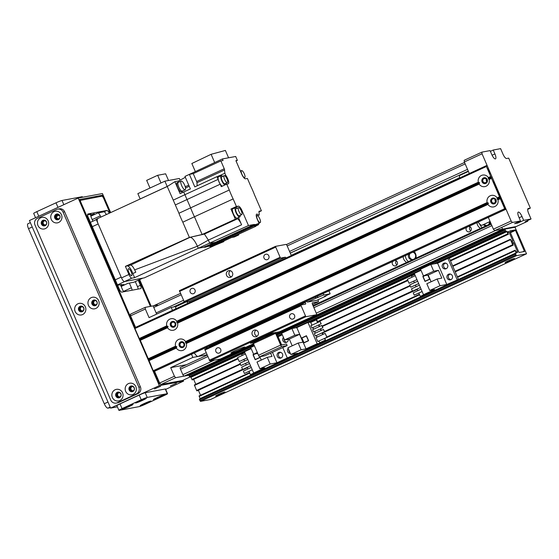 <?xml version="1.0" encoding="UTF-8"?>
<svg xmlns="http://www.w3.org/2000/svg" width="559" height="559" viewBox="0 0 559 559"><rect width="100%" height="100%" fill="white"/><g stroke="black" fill="none" stroke-linecap="round" stroke-linejoin="round"><path stroke-width="0.84" d="M470.028 226.772A2.767 2.627 -100.6 0 0 470.79 230.846M468.847 226.367A2.767 2.627 79.4 0 1 469.204 231.845A2.767 2.627 79.4 0 1 466.604 227.401M414.17 251.578A6.834 6.484 79.4 0 1 415.924 258.139L490.977 223.544M484.199 224.222A3.843 3.647 -100.6 0 0 486.714 225.508M483.332 224.62A3.843 3.647 -100.6 0 0 486.323 225.682M488.259 224.795A3.843 3.647 -100.6 0 0 489.488 221.783M480.544 228.352A6.834 6.484 79.4 0 1 476.981 222.622M479.72 224.068A6.834 6.484 -100.6 0 0 482.312 227.534M489.908 221.588A6.834 6.484 79.4 0 1 489.768 224.096M312.998 305.591L406.7 262.395A6.834 6.484 79.4 0 1 403.137 256.665M395.003 260.41A2.767 2.627 79.4 0 1 395.36 265.888A2.767 2.627 79.4 0 1 392.767 261.444M406.7 262.395L415.924 258.139M410.04 253.479A3.843 3.647 -100.6 0 0 412.87 259.551M408.755 254.072A3.843 3.647 -100.6 0 0 412.486 259.725M414.415 258.838A3.843 3.647 -100.6 0 0 412.821 252.2M405.499 255.575A6.834 6.484 -100.6 0 0 408.468 261.577M396.184 260.808A2.767 2.627 -100.6 0 0 396.946 264.882M501.842 227.604A1.705 0.524 65.2 0 0 503.051 229.071L505.895 228.54L276.558 334.268L505.937 228.533M506.384 228.324L506.95 228.345L505.469 229.022L506.95 228.345M507.439 228.128L508.012 228.142M508.494 227.932L516.223 226.542M156.813 314.046A1.705 0.524 -114.8 0 1 156.136 312.921L153.767 307.45A1.705 0.524 -114.8 0 1 153.585 305.801A1.705 0.524 -114.8 0 1 153.62 305.787L180.354 293.468L153.585 305.801M186.468 364.699L170.698 367.64L174.422 376.235L159.65 383.041L160.859 384.508L175.624 377.702L188.9 375.229L187.391 375.375L253.94 344.707L186.902 375.599L184.058 376.13A1.705 0.524 -114.8 0 1 182.856 374.663L180.487 369.192A1.705 0.524 -114.8 0 1 180.298 367.543A1.705 0.524 -114.8 0 1 180.34 367.529L207.075 355.203L180.298 367.543M253.933 344.7L186.902 375.599M514.748 227.296L516.23 226.612M493.408 229.176L494.617 230.643L512.337 222.468L511.136 221.008L493.408 229.176L488.314 217.395M527.717 220.519L527.78 221.217L515.964 226.661L494.617 230.643M527.78 221.217L525.146 221.706L531.05 218.981L523.671 220.358L517.76 223.083L514.601 223.67L520.506 220.952L512.337 222.468M469.322 173.507L464.326 161.963L482.047 153.795L481.9 152.132L464.18 160.3L464.326 161.963M481.9 152.132L490.068 150.609L491.759 154.522A5.122 1.565 -114.8 0 0 495.484 158.875A5.122 1.565 -114.8 0 0 494.925 153.928L492.088 155.234M490.383 151.335L493.234 150.022L500.612 148.645L502.981 154.116A5.122 1.565 -114.8 0 0 506.587 158.511L508.697 158.12L530.344 208.137L527.71 209.352M531.05 218.981L528.681 213.51A5.122 1.565 -114.8 0 1 528.122 208.563A5.122 1.565 -114.8 0 1 528.234 208.528L530.344 208.137M493.234 150.022L494.925 153.928M520.506 220.952L518.815 217.039A5.122 1.565 -114.8 0 1 518.256 212.092A5.122 1.565 -114.8 0 1 521.98 216.452L523.671 220.358M517.452 222.356L517.76 223.083M511.136 221.008L482.047 153.795M495.127 199.64A2.096 1.991 -100.6 0 0 495.505 201.645M494.435 202.889A2.096 1.991 79.4 0 1 491.641 201.331A2.096 1.991 79.4 0 1 495.505 200.36A2.096 1.991 79.4 0 1 494.435 202.889M486.337 179.32A2.096 1.991 -100.6 0 0 486.707 181.326M485.638 182.569A2.096 1.991 79.4 0 1 482.85 181.011A2.096 1.991 79.4 0 1 486.714 180.04A2.096 1.991 79.4 0 1 485.638 182.569M130.422 314.172L130.568 315.835L145.333 309.022L145.186 307.359L130.422 314.172M145.333 309.022L149.057 317.624L171.208 307.408L172.479 310.35M175.624 377.702L174.422 376.235M157.505 305.067L145.186 307.359M158.938 383.369L159.65 383.041L154.557 371.26M135.564 327.371L130.568 315.835M170.698 367.64L192.855 357.425L206.9 354.804M191.478 354.245L192.855 357.425M181.165 342.695A2.096 1.991 79.4 0 1 183.96 344.253A2.096 1.991 79.4 0 1 180.096 345.224A2.096 1.991 79.4 0 1 181.165 342.695M172.375 322.375A2.096 1.991 79.4 0 1 175.163 323.934A2.096 1.991 79.4 0 1 171.306 324.905A2.096 1.991 79.4 0 1 172.375 322.375M176.385 306.444L171.208 307.408M190.102 376.962L182.472 380.476L160.859 384.508M175.701 308.868A7.686 2.348 -114.8 0 1 176.309 306.479L185.742 302.133M187.586 301.783A7.686 2.348 65.2 0 0 187.517 303.418M207.445 348.026A5.548 1.698 -114.8 0 1 206.788 347.181M206.04 352.82L198.298 356.39A7.686 2.348 -114.8 0 1 194.308 352.932M206.124 347.488A7.686 2.348 65.2 0 0 206.704 348.369M459.449 178.055A7.686 2.348 -114.8 0 1 460.015 175.323L468.428 171.445M490.089 221.504L482.005 225.235A7.686 2.348 -114.8 0 1 478.197 222.063M215.914 396.065A5.122 0.377 -23.4 0 1 215.641 396.058A5.122 0.377 -23.4 0 1 220.19 393.683A5.122 0.377 -23.4 0 1 225.046 391.992A5.122 0.377 -23.4 0 1 221.217 394.053A5.122 0.377 -23.4 0 1 215.914 396.065M505.364 262.625A5.122 0.377 -23.4 0 1 505.091 262.618A5.122 0.377 -23.4 0 1 509.647 260.235A5.122 0.377 -23.4 0 1 514.497 258.544A5.122 0.377 -23.4 0 1 510.674 260.606A5.122 0.377 -23.4 0 1 505.364 262.625M515.51 230.364L524.496 251.487L519.157 252.486L518.794 252.046L509.871 231.412L509.815 230.916L515.146 229.924L515.51 230.364L510.43 232.705M512.505 243.165L512.449 242.676L513.358 242.501L513.721 242.941L517.571 251.85L517.627 252.347L516.726 252.514L515.132 250.194L516.195 253.374L515.433 253.52L515.489 254.01L516.495 255.687L526.529 253.807L515.014 227.247L504.98 229.12L505.476 230.881L506.58 231.181L508.25 234.249L507.712 231.733L508.62 231.559L508.983 231.999L512.841 240.908L512.896 241.404L511.988 241.572L510.402 239.252L512.624 244.751L513.204 245.149L512.505 243.165M200.534 395.234L198.389 390.28M200.192 398.846L199.095 395.891L249.559 372.629L199.095 395.891M526.529 253.807L210.498 399.51L200.457 401.383L199.409 399.21L515.426 253.527M192.422 379.903L238.064 358.864L192.436 379.903L190.542 376.878L189.445 376.577L188.942 374.816L253.989 344.826L188.942 374.816M195.797 384.292L193.659 379.337M197.18 390.839L196.586 390.448L194.364 384.948L240.209 363.818L194.364 384.948M197.166 390.846L247.413 367.675L197.166 390.846M305.109 301.853L305.375 302.454A1.705 0.524 -114.8 0 1 305.556 304.103A1.705 0.524 -114.8 0 1 305.521 304.117L300.777 305.004L305.85 316.722L316.394 314.759L279.472 331.78L272.883 333.01A5.122 0.377 156.6 0 0 266.874 335.344A5.122 0.377 -23.4 0 1 272.883 333.01L274.986 332.619L275.594 333.346L280.667 345.071A1.705 0.524 65.2 0 0 281.869 346.538L287.144 345.553L286.467 343.988L281.457 344.924L275.783 332.465M266.874 335.344L253.576 341.472A5.122 0.377 156.6 0 0 250.46 343.212A5.122 0.377 -23.4 0 1 253.576 341.472L266.874 335.344M287.144 345.553L264.987 355.762L259.718 356.747A1.705 0.524 -114.8 0 1 258.517 355.279L253.444 343.561L252.836 342.828L250.732 343.219A5.122 0.377 -23.4 0 1 250.46 343.212A5.122 0.377 156.6 0 0 250.732 343.219L252.836 342.828L274.986 332.619M253.947 341.808L258.517 339.767L253.947 341.808M265.763 336.364L270.325 334.324L265.763 336.364M288.332 339.257A2.991 2.837 79.4 0 1 283.015 340.899A2.991 2.837 79.4 0 1 283.448 337.419M284.056 338.824A2.991 2.837 -100.6 0 0 286.718 342.234M290.38 353.442A2.991 2.837 79.4 0 1 288.185 348.362M288.793 349.766A2.991 2.837 -100.6 0 0 290.044 352.659M270.598 353.176L272.002 356.425L267.258 357.313L256.993 362.043L259.9 368.765L270.165 364.035L276.964 362.763L287.305 357.998L282.784 347.558L287.305 357.998L297.64 353.232L290.841 354.504L301.105 349.766L306.004 348.858L296.808 327.595L291.903 328.51L281.638 333.241L284.552 339.963L289.296 339.082L292.203 345.811M311.363 322.159L307.96 322.459L317.156 343.715L320.426 343.107L256.923 372.378L253.653 372.993L264.805 367.85L259.9 368.765M317.156 343.715L306.004 348.858M277.711 336.923L278.103 336.742L281.631 344.889L278.103 336.742L282.316 334.799M307.96 322.459L296.808 327.595M290.841 354.504L287.934 347.782L298.199 343.044L301.105 349.766M308.596 340.724L306.437 335.721L301.706 337.902L303.872 342.905L308.596 340.724M320.426 343.107L320.188 342.562M318.798 341.06L319.909 342.695L325.52 340.11L324.744 338.321M317.882 322.466L316.722 319.79L316.352 319.86L310.741 322.445L311.936 325.205M312.97 327.588L313.655 329.174M314.689 331.557L315.374 333.143M316.401 335.526L317.093 337.119M313.599 332.011L322.913 327.763L321.746 325.45L312.586 329.67L313.599 332.011L322.913 327.763M317.715 341.514L327.029 337.266L325.177 333.388L316.024 337.608L317.715 341.514L327.029 337.266M315.318 335.98L324.632 331.732L323.458 329.419L324.479 331.76L315.318 335.98L314.305 333.639L323.458 329.419M311.887 328.042L321.201 323.794L320.027 321.474L310.867 325.694L311.887 328.042L321.201 323.794M324.409 338.474L325.52 340.11M325.149 340.179L319.538 342.765M323.039 334.373L322.347 332.787M321.32 330.404L320.628 328.818M319.601 326.435L318.909 324.849M316.352 319.86L317.547 322.62M318.581 324.996L319.266 326.589M320.3 328.971L320.985 330.558M322.019 332.94L322.704 334.527M320.027 321.474L321.041 323.822M321.746 325.45L322.76 327.791M325.177 333.388L326.868 337.294M291.903 328.51L294.817 335.232L299.561 334.345L302.943 342.164L298.199 343.044M294.817 335.232L284.552 339.963M299.561 334.345L289.296 339.082M306.486 335.84L302.251 337.839M302.237 337.804L301.706 337.902M306.521 335.917L301.923 337.985L303.956 342.674L308.582 340.69M303.956 342.674L308.386 340.634L306.353 335.945M316.394 314.759A1.705 0.524 65.2 0 0 316.429 314.745A1.705 0.524 65.2 0 0 316.24 313.096L312.523 304.501A1.705 0.524 -114.8 0 1 312.334 302.852A1.705 0.524 -114.8 0 1 312.376 302.838L318.434 301.706L312.502 304.445M235.542 350.514A7.686 0.566 -23.4 0 1 244.968 347.02A7.686 0.566 -23.4 0 1 238.134 350.591A7.686 0.566 -23.4 0 1 230.86 353.12A7.686 0.566 -23.4 0 1 235.542 350.514M209.52 347.069A1.705 0.524 65.2 0 0 209.38 346.706L209.122 346.105M291.463 255.498A1.705 0.524 -114.8 0 1 290.876 254.485L287.158 245.883A1.705 0.524 65.2 0 0 285.956 244.423L275.412 246.386L179.418 290.638L184.491 302.363L189.235 301.476A1.705 0.524 65.2 0 1 190.074 302.244M220.4 359.011L253.52 343.743L220.442 358.997A1.705 0.524 -114.8 0 1 220.442 358.997A1.705 0.524 -114.8 0 1 220.4 359.011L209.856 360.974L204.783 349.256L300.777 305.004M305.85 316.722L209.856 360.974M255.973 330.124A3.417 3.242 -100.6 0 0 257.112 336.238M256.574 336.553A3.417 3.242 79.4 0 1 252.032 334.023A3.417 3.242 79.4 0 1 258.314 332.444A3.417 3.242 79.4 0 1 256.574 336.553M230.266 270.731A3.417 3.242 -100.6 0 0 231.405 276.845M230.874 277.159A3.417 3.242 79.4 0 1 226.332 274.63A3.417 3.242 79.4 0 1 232.614 273.051A3.417 3.242 79.4 0 1 230.874 277.159M267.537 259.544A2.767 2.627 79.4 0 1 263.855 257.496A2.767 2.627 79.4 0 1 268.949 256.211A2.767 2.627 79.4 0 1 267.537 259.544M293.237 318.944A2.767 2.627 79.4 0 1 289.562 316.89A2.767 2.627 79.4 0 1 294.649 315.611A2.767 2.627 79.4 0 1 293.237 318.944M219.401 352.981A2.767 2.627 79.4 0 1 215.718 350.933A2.767 2.627 79.4 0 1 220.805 349.654A2.767 2.627 79.4 0 1 219.401 352.981M193.694 293.587A2.767 2.627 79.4 0 1 190.018 291.532A2.767 2.627 79.4 0 1 195.105 290.254A2.767 2.627 79.4 0 1 193.694 293.587M318.434 301.706L318.141 299.722M275.412 246.386L280.485 258.111L285.23 257.224A1.705 0.524 -114.8 0 1 286.068 257.985M275.489 247.218L179.495 291.47M279.884 257.378L183.89 301.629M280.485 258.111L184.491 302.363M300.854 305.829L204.86 350.088M305.249 315.989L209.255 360.248M166.722 325.862A5.89 5.597 79.4 0 1 176.756 321.243L176.77 322.438L177.573 323.13A5.89 5.597 79.4 0 1 167.539 327.756L168.056 326.456L166.722 325.862L139.254 338.53L139.925 339.425L168.056 326.456M174.226 327.064A2.991 2.837 -100.6 0 0 172.5 321.39A2.991 2.837 -100.6 0 0 170.257 324.849A2.991 2.837 -100.6 0 0 174.226 327.064M172.577 321.376A2.991 2.837 -100.6 0 0 170.411 324.821A2.991 2.837 -100.6 0 0 173.674 327.253M487.127 202.533A5.89 5.597 79.4 0 1 497.161 197.907L497.168 199.102L497.971 199.794A5.89 5.597 79.4 0 1 487.944 204.419L488.454 203.12L487.127 202.533L185.553 341.563L185.56 342.758L186.371 343.45A5.89 5.597 79.4 0 1 176.337 348.075L176.847 346.776L175.519 346.182A5.89 5.597 79.4 0 1 185.553 341.563M494.631 203.728A2.991 2.837 -100.6 0 0 492.898 198.054A2.991 2.837 -100.6 0 0 490.655 201.513A2.991 2.837 -100.6 0 0 494.631 203.728M492.975 198.04A2.991 2.837 -100.6 0 0 490.816 201.485A2.991 2.837 -100.6 0 0 494.072 203.916M478.329 182.213A5.89 5.597 79.4 0 1 488.363 177.587L488.377 178.782L489.181 179.474A5.89 5.597 79.4 0 1 479.147 184.1L479.664 182.8L478.329 182.213L176.756 321.243M485.834 183.408A2.991 2.837 -100.6 0 0 484.101 177.734A2.991 2.837 -100.6 0 0 481.865 181.193A2.991 2.837 -100.6 0 0 485.834 183.408M484.185 177.72A2.991 2.837 -100.6 0 0 482.019 181.165A2.991 2.837 -100.6 0 0 485.282 183.597M183.024 347.384A2.991 2.837 -100.6 0 0 181.291 341.71A2.991 2.837 -100.6 0 0 179.048 345.169A2.991 2.837 -100.6 0 0 183.024 347.384M181.368 341.696A2.991 2.837 -100.6 0 0 179.208 345.141A2.991 2.837 -100.6 0 0 182.465 347.572M486.407 166.498L504.665 208.696L505.266 209.429L505.818 209.325L493.464 181.228L493.883 181.151L490.502 173.332L490.082 173.409L488.049 168.72L488.475 168.643L487.462 166.303L486.861 165.569L486.309 165.674L486.407 166.498L134.922 328.531L139.254 338.53M488.377 178.782L491.403 177.392M176.77 322.438L479.664 182.8M139.925 339.425L148.715 359.744L176.847 346.776M497.168 199.102L500.193 197.711M148.715 359.744L153.187 370.736L153.788 371.469L154.354 371.351M185.56 342.758L488.454 203.12M110.193 212.804L102.577 195.21L79.385 199.528L134.922 328.531M488.091 168.818L488.475 168.643M493.506 181.326L493.883 181.151M502.296 201.645L502.681 201.471M120.793 285.635L123.867 284.447L120.898 285.873M120.569 285.118L121.995 284.461L117.628 285.272M134.076 282.148A5.122 1.565 -114.8 0 1 133.971 282.211A5.122 1.565 -114.8 0 1 133.853 282.246L127.794 283.378L121.142 286.446M117.46 284.88L124.79 281.505L142.713 278.165A5.122 1.565 65.2 0 0 142.831 278.123M97.622 219.016A5.122 1.565 65.2 0 0 98.181 223.963L121.184 277.11L115.273 279.835M123.839 291.749A3.417 1.041 65.2 0 1 122.442 289.443L120.416 284.755M92.906 221.189L91.327 217.542A3.417 1.041 65.2 0 1 90.949 214.244A3.417 1.041 65.2 0 1 91.026 214.216L87.56 214.866M92.214 219.596L100.292 215.872L100.83 217.123M129.374 283.085L131.4 287.773L123.546 291.393M138.241 280.241L140.421 285.279A3.417 1.041 65.2 0 1 140.791 288.577A3.417 1.041 65.2 0 1 140.714 288.605L121.743 292.14A3.417 1.041 65.2 0 1 119.333 289.213L88.217 217.311A3.417 1.041 65.2 0 1 87.84 214.013A3.417 1.041 65.2 0 1 87.917 213.985L106.895 210.45L103.946 211.812L97.881 212.944L90.851 216.186M132.064 290.219A3.417 1.041 65.2 0 0 131.4 287.773M100.292 215.872A3.417 1.041 65.2 0 0 97.881 212.944M90.67 215.075L94.247 213.755L90.705 215.508M138.122 289.087A3.417 1.041 65.2 0 0 137.465 286.641L135.285 281.603M106.287 214.6A3.417 1.041 65.2 0 0 103.946 211.812M109.243 213.245A3.417 1.041 65.2 0 0 106.895 210.45M150.406 306.388L138.953 279.912M109.955 212.916L103.331 197.6L102.129 196.139L79.804 200.492M80.426 201.939L80.517 200.164M80.664 201.827L135.089 327.588M154.053 371.421L158.211 381.685M159.65 383.041L158.449 381.58M127.62 265.937A6.834 2.082 -114.8 0 1 132.804 273.526L134.649 277.634L198.291 248.259L197.418 246.239L208.367 240.104L204.419 234.074A7.854 2.397 -114.8 0 1 204.419 234.074L190.074 237.302C192.275 237.505 194.721 240.482 197.418 246.239M202.127 234.501L189.396 237.428L125.391 266.363L130.708 265.064L190.046 237.309L189.389 237.421L182.8 222.189L194.455 216.766L202.127 234.494L204.419 234.074L202.127 234.501L235.353 219.177L237.645 218.751L204.412 234.067M125.391 266.363L128.905 274.483L121.52 277.893A4.269 1.307 65.2 0 0 124.531 281.554L131.91 278.151A4.269 1.307 -114.8 0 1 128.905 274.483M131.91 278.151L134.649 277.634M131.225 271.967A3.843 1.174 65.2 0 0 128.43 268.697A3.843 1.174 65.2 0 0 128.975 272.68A3.843 1.174 65.2 0 0 131.644 275.678A3.843 1.174 65.2 0 0 131.225 271.967M121.52 277.893L96.155 219.275L167.337 186.461L174.883 181.661L178.684 180.955L185.343 177.294M213.349 245.45L215.481 245.052L144.299 277.865L124.531 281.554M218.737 241.705L221.266 241.236L209.248 246.212L206.893 246.652M256.574 224.264L217.877 242.103A35.063 10.705 65.2 0 1 217.765 242.152A35.063 10.705 65.2 0 1 215.446 242.32L203.441 247.295L198.291 248.259L248.476 225.536L254.142 224.48A35.007 10.691 -114.8 0 0 256.574 224.264A35.007 10.691 -114.8 0 0 257.154 223.921L259.138 223.551L257.266 219.233A5.297 1.614 65.2 0 1 256.686 214.118A5.297 1.614 65.2 0 1 258.517 215.222L257.734 215.788M209.248 246.212L210.436 246.659L222.454 241.677L221.266 241.236L259.138 223.551M237.645 218.751A7.854 2.397 65.2 0 1 241.593 224.788L208.367 240.104L209.779 243.375L215.446 242.32L254.142 224.48M203.441 247.295L205.733 247.134L217.765 242.152M226.737 184.121L221.273 186.636L220.218 184.197A5.401 1.649 -114.8 0 1 218.136 179.383L216.955 176.665L219.233 176.239A1.705 0.524 65.2 0 0 219.268 176.232A1.705 0.524 65.2 0 0 219.394 175.638A34.581 10.558 65.2 0 0 219.414 175.757L224.879 173.241L225.822 175.428A5.297 1.614 65.2 0 1 228.372 180.445A5.297 1.614 65.2 0 1 228.31 183.806A5.297 1.614 65.2 0 1 228.191 183.848L226.737 184.121L229.281 190.004L178.936 213.258A34.497 10.53 65.2 0 0 182.8 222.189M174.883 181.661L180.089 193.68L183.729 191.982L184.903 194.707L173.248 200.122L175.33 204.936L220.218 184.197M222.454 241.677L255.701 226.353A5.401 1.649 -114.8 0 1 254.492 225.92M256.057 225.878A5.401 1.649 -114.8 0 1 255.701 226.353M254.464 225.703A5.122 1.565 65.2 0 0 255.582 226.102L258.237 224.872A5.122 1.565 -114.8 0 1 257.119 224.48M258.978 211.917L261.409 210.799L259.131 211.218A1.705 0.524 65.2 0 0 259.096 211.232A1.705 0.524 65.2 0 0 258.971 211.826A34.581 10.558 -114.8 0 1 259.257 215.082M257.035 225.445L256.05 225.899M235.947 235.458L238.728 234.941L238.455 234.305M261.409 210.799L254.548 194.944A35.007 10.691 -114.8 0 0 250.684 186.014L247.406 178.44L245.513 178.796A5.297 1.614 65.2 0 1 241.781 174.254L235.898 160.657L237.372 160.377L235.681 156.471L222.398 158.952L223.069 160.51L220.861 160.922L224.25 168.762L196.635 181.493L193.239 173.653L189.396 174.373L194.805 186.881L216.955 176.665M224.879 173.241A34.581 10.558 -114.8 0 1 224.578 169.971A1.705 0.524 65.2 0 0 224.25 168.762M235.353 219.177L230.958 209.024L236.422 206.502L233.145 198.934A35.007 10.691 -114.8 0 1 229.281 190.004M236.422 206.502L238.316 206.152L232.851 208.668A5.297 1.614 -114.8 0 1 233.173 208.689M248.476 225.536L242.047 210.687A5.297 1.614 65.2 0 0 238.316 206.152M231.517 237.498L234.298 236.981L238.728 234.941M215.481 245.052L223.852 241.607L223.642 241.132M233.145 198.934L194.455 216.766A35.007 10.677 65.3 0 1 190.591 207.836L184.903 194.707L218.136 179.383M241.593 224.788L238.455 217.535M232.851 208.668L230.958 209.024M235.465 207.634L232.803 208.863A5.122 1.565 65.2 0 0 233.529 214.167A5.122 1.565 65.2 0 0 237.093 218.164L239.748 216.941A5.122 1.565 -114.8 0 1 236.184 212.944A5.122 1.565 -114.8 0 1 235.465 207.634A5.122 1.565 -114.8 0 1 236.939 208.367M240.153 215.348A5.122 1.565 -114.8 0 1 239.748 216.941M238.511 207.641L235.996 208.8A3.843 1.174 65.2 0 0 236.541 212.776A3.843 1.174 65.2 0 0 239.217 215.774L241.726 214.621A3.843 1.174 -114.8 0 1 239.049 211.623A3.843 1.174 -114.8 0 1 238.511 207.641A3.843 1.174 -114.8 0 1 241.306 210.911A3.843 1.174 -114.8 0 1 241.726 214.621M173.248 200.122L164.877 181.172L179.376 178.475L180.068 180.082M178.936 213.258L175.33 204.936M130.708 265.064C131.91 265.35 133.231 266.95 134.67 269.878L197.411 246.233M132.804 273.526L135.781 272.226L134.67 269.878M183.729 191.982L190.374 188.921L184.966 176.413L189.396 174.373M220.861 160.922L193.239 173.653M244.311 173.863A3.843 1.174 -114.8 0 1 244.73 177.573A3.843 1.174 -114.8 0 1 242.054 174.576A3.843 1.174 -114.8 0 1 241.516 170.593A3.843 1.174 -114.8 0 1 244.311 173.863M237.372 160.377L236.052 161.013M187.915 175.058L222.398 158.952M195.28 171.445L191.842 163.507L211.113 154.305L214.663 162.515M211.113 154.305L225.389 150.441L228.575 157.799M196.635 181.493A1.705 0.524 -114.8 0 1 196.964 182.702A34.581 10.558 65.2 0 0 197.229 185.756M219.659 176.33L219.414 175.757M224.949 184.945A5.122 1.565 -114.8 0 1 221.581 180.278A5.122 1.565 -114.8 0 1 221.147 175.645L218.485 176.868A5.122 1.565 65.2 0 0 218.918 181.507A5.122 1.565 65.2 0 0 222.286 186.168M224.907 175.847L225.822 175.428M179.146 182.01L178.684 180.955M182.667 190.919A5.038 1.537 -114.8 0 1 182.332 191.353A34.581 10.558 65.2 0 0 182.465 192.569M178.118 182.206L177.084 182.681A5.038 1.537 65.2 0 0 177.797 187.901A5.038 1.537 65.2 0 0 181.298 191.835L182.332 191.353A5.038 1.537 -114.8 0 1 178.831 187.426A5.038 1.537 -114.8 0 1 178.118 182.206A5.038 1.537 -114.8 0 1 178.663 182.234M181.179 181.074L178.223 182.437A4.779 1.46 65.2 0 0 178.901 187.391A4.779 1.46 65.2 0 0 182.227 191.122L185.183 189.76A4.779 1.46 -114.8 0 1 181.85 186.028A4.779 1.46 -114.8 0 1 181.179 181.074A4.779 1.46 -114.8 0 1 184.652 185.141A4.779 1.46 -114.8 0 1 185.183 189.76M225.836 183.352A5.122 1.565 -114.8 0 1 225.745 184.575M221.147 175.645A5.122 1.565 -114.8 0 1 222.622 176.371M224.194 175.645L221.678 176.805A3.843 1.174 65.2 0 0 222.223 180.788A3.843 1.174 65.2 0 0 224.9 183.785L227.408 182.625A3.843 1.174 -114.8 0 1 224.732 179.628A3.843 1.174 -114.8 0 1 224.194 175.645A3.843 1.174 -114.8 0 1 226.989 178.915A3.843 1.174 -114.8 0 1 227.408 182.625M164.877 181.172L137.856 193.638L140.155 198.948L167.176 186.489M168.525 180.494L165.632 173.807L157.673 175.295L160.992 182.968M157.673 175.295L146.668 180.368L149.987 188.041M223.852 241.607L221.616 242.026M257.552 215.669L258.517 215.222M258.663 223.768A5.122 1.565 -114.8 0 1 258.237 224.872M259.788 218.842A3.843 1.174 -114.8 0 1 260.214 222.552A3.843 1.174 -114.8 0 1 257.538 219.554A3.843 1.174 -114.8 0 1 256.993 215.571A3.843 1.174 -114.8 0 1 259.788 218.842M79.72 200.311L80.258 200.283M160.615 386.206L154.529 388.924L160.615 386.206M95.512 197.369L96.113 197.257M176.427 383.264L170.341 385.983L176.427 383.264M81.726 306.779A2.096 1.991 -100.6 0 0 82.487 310.867M81.013 306.947A2.096 1.991 79.4 0 1 83.808 308.505A2.096 1.991 79.4 0 1 79.944 309.476A2.096 1.991 79.4 0 1 81.013 306.947M132.224 386.618A2.096 1.991 -100.6 0 0 132.986 390.706M131.505 386.793A2.096 1.991 79.4 0 1 134.3 388.344A2.096 1.991 79.4 0 1 130.436 389.316A2.096 1.991 79.4 0 1 131.505 386.793M57.815 214.684A2.096 1.991 -100.6 0 0 58.583 218.772M57.102 214.852A2.096 1.991 79.4 0 1 59.897 216.41A2.096 1.991 79.4 0 1 56.033 217.381A2.096 1.991 79.4 0 1 57.102 214.852M95.016 300.651A2.096 1.991 -100.6 0 0 95.785 304.739M94.303 300.819A2.096 1.991 79.4 0 1 97.098 302.377A2.096 1.991 79.4 0 1 93.234 303.348A2.096 1.991 79.4 0 1 94.303 300.819M44.524 220.805A2.096 1.991 -100.6 0 0 45.286 224.9M43.812 220.98A2.096 1.991 79.4 0 1 46.607 222.538A2.096 1.991 79.4 0 1 42.743 223.509A2.096 1.991 79.4 0 1 43.812 220.98M118.927 392.746A2.096 1.991 -100.6 0 0 119.696 396.834M118.215 392.914A2.096 1.991 79.4 0 1 121.01 394.472A2.096 1.991 79.4 0 1 117.145 395.444A2.096 1.991 79.4 0 1 118.215 392.914M160.258 383.774L159.203 383.97L153.788 371.469L505.266 209.429M139.191 279.807L150.671 306.339M102.577 195.21L99.502 196.628M59.219 215.194L56.473 216.466M183.184 380.148L183.597 381.112L159.35 385.633L78.183 198.068L102.43 193.547L110.668 212.588M78.183 198.068L29.445 220.532L110.612 408.098L159.35 385.633M117.39 406.84L110.612 408.098M183.597 381.112L165.674 389.378M139.666 279.584L151.196 306.241M143.726 403.752A5.89 0.433 -23.4 0 1 150.923 401.048A5.89 0.433 -23.4 0 1 145.717 403.808A5.89 0.433 -23.4 0 1 140.141 405.715A5.89 0.433 -23.4 0 1 143.726 403.752M139.093 400.964A5.89 0.433 -23.4 0 1 146.29 398.267A5.89 0.433 -23.4 0 1 141.085 401.02A5.89 0.433 -23.4 0 1 135.509 402.934A5.89 0.433 -23.4 0 1 139.093 400.964M157.016 397.624A5.89 0.433 -23.4 0 1 164.213 394.92A5.89 0.433 -23.4 0 1 159.008 397.68A5.89 0.433 -23.4 0 1 153.432 399.587A5.89 0.433 -23.4 0 1 157.016 397.624M125.803 407.092A5.89 0.433 -23.4 0 1 133 404.395A5.89 0.433 -23.4 0 1 127.794 407.148A5.89 0.433 -23.4 0 1 122.218 409.055A5.89 0.433 -23.4 0 1 125.803 407.092M141.231 399.755A5.122 0.377 -23.4 0 1 147.241 397.421L167.274 393.683A5.122 0.377 -23.4 0 1 167.546 393.69A5.122 0.377 -23.4 0 1 164.423 395.43L145.228 404.283A5.122 0.377 -23.4 0 1 139.212 406.624L119.186 410.355A5.122 0.377 -23.4 0 1 118.913 410.348A5.122 0.377 -23.4 0 1 122.03 408.608L141.231 399.755L139.205 395.066A5.122 0.377 -23.4 0 1 145.214 392.732L165.247 388.994A5.122 0.377 -23.4 0 1 165.513 389.001L167.546 393.69M118.913 410.348L116.88 405.659A5.122 0.377 -23.4 0 1 120.003 403.919L139.205 395.066M110.423 407.665L107.88 408.14A5.122 1.565 -114.8 0 1 104.267 403.745L28.516 228.68A5.122 1.565 -114.8 0 1 27.95 223.733A5.122 1.565 -114.8 0 1 28.069 223.698M58.429 219.554A2.9 2.753 -100.6 0 0 56.745 214.041A2.9 2.753 -100.6 0 0 54.565 217.402A2.9 2.753 -100.6 0 0 58.429 219.554M58.688 222.461A5.89 5.597 79.4 0 1 50.778 216.41A5.89 5.597 79.4 0 1 59.596 212.336A5.89 5.597 79.4 0 1 58.688 222.461M57.081 214.006A2.9 2.753 -100.6 0 0 58.136 219.666M132.832 391.489A2.9 2.753 -100.6 0 0 131.148 385.983A2.9 2.753 -100.6 0 0 128.968 389.337A2.9 2.753 -100.6 0 0 132.832 391.489M133.091 394.402A5.89 5.597 79.4 0 1 125.181 388.344A5.89 5.597 79.4 0 1 134.006 384.278A5.89 5.597 79.4 0 1 133.091 394.402M131.484 385.941A2.9 2.753 -100.6 0 0 132.539 391.607M95.631 305.521A2.9 2.753 -100.6 0 0 93.947 300.015A2.9 2.753 -100.6 0 0 91.767 303.369A2.9 2.753 -100.6 0 0 95.631 305.521M95.889 308.428A5.89 5.597 79.4 0 1 87.98 302.377A5.89 5.597 79.4 0 1 96.805 298.31A5.89 5.597 79.4 0 1 95.889 308.428M94.282 299.973A2.9 2.753 -100.6 0 0 95.337 305.64M119.542 397.617A2.9 2.753 -100.6 0 0 117.858 392.111A2.9 2.753 -100.6 0 0 115.678 395.465A2.9 2.753 -100.6 0 0 119.542 397.617M119.801 400.524A5.89 5.597 79.4 0 1 111.884 394.472A5.89 5.597 79.4 0 1 120.709 390.406A5.89 5.597 79.4 0 1 119.801 400.524M118.194 392.069A2.9 2.753 -100.6 0 0 119.249 397.735M45.132 225.682A2.9 2.753 -100.6 0 0 43.455 220.169A2.9 2.753 -100.6 0 0 41.275 223.53A2.9 2.753 -100.6 0 0 45.132 225.682M45.398 228.589A5.89 5.597 79.4 0 1 37.481 222.538A5.89 5.597 79.4 0 1 46.306 218.464A5.89 5.597 79.4 0 1 45.398 228.589M43.784 220.134A2.9 2.753 -100.6 0 0 44.846 225.794M82.334 311.649A2.9 2.753 -100.6 0 0 80.657 306.136A2.9 2.753 -100.6 0 0 78.477 309.497A2.9 2.753 -100.6 0 0 82.334 311.649M82.599 314.556A5.89 5.597 79.4 0 1 74.682 308.505A5.89 5.597 79.4 0 1 83.508 304.438A5.89 5.597 79.4 0 1 82.599 314.556M80.985 306.101A2.9 2.753 -100.6 0 0 82.047 311.768M37.404 218.303A5.122 4.863 -100.6 0 0 35 225.039L110.759 400.104A5.122 4.863 -100.6 0 0 117.215 402.746L136.417 393.899A5.122 4.863 -100.6 0 0 138.821 387.163L63.062 212.106A5.122 4.863 -100.6 0 0 56.599 209.457L37.404 218.303M116.125 403.095L117.711 402.801A5.122 4.863 -100.6 0 0 118.801 402.452L137.996 393.599A5.122 4.863 -100.6 0 0 140.4 386.87L64.641 211.805A5.122 4.863 -100.6 0 0 59.275 208.814L57.689 209.108M82.536 197.257L82.32 196.747A5.122 0.377 156.6 0 0 82.047 196.74L62.014 200.471A5.122 0.377 156.6 0 0 56.005 202.812L36.803 211.658A5.122 0.377 156.6 0 0 33.687 213.398L35.552 217.717M281.086 357.956A2.991 2.837 79.4 0 1 277.11 355.741A2.991 2.837 79.4 0 1 282.609 354.364A2.991 2.837 79.4 0 1 281.086 357.956M280.059 352.247A2.991 2.837 -100.6 0 0 281.121 357.942M253.653 372.993L244.458 351.73L251.187 348.627M254.408 345.797L250.705 347.509L253.611 354.224L257.315 352.519M254.415 354.078L253.01 354.727L255.177 359.723L259.9 357.55L259.544 356.712M242.145 355.503L241.628 354.308L244.912 352.792M254.191 372.888L250.425 374.628L254.555 372.825M250.425 374.628L249.007 371.358M247.979 368.975L247.288 367.389M246.26 365.006L245.569 363.42M244.542 361.037L243.857 359.451M252.291 369.841L244.381 373.447L243.368 371.106L251.264 367.466M244.381 373.447L252.277 369.806M250.572 365.872L242.662 369.478L241.649 367.137L249.545 363.497M242.662 369.478L250.558 365.838M248.86 361.904L240.943 365.509L239.93 363.161L247.826 359.521M240.943 365.509L248.839 361.869M247.141 357.935L239.224 361.54L237.533 357.634L245.429 353.994M239.224 361.54L247.12 357.9M261.27 360.073L259.816 356.726M257.727 353.463L253.611 354.224M270.165 364.035L267.258 357.313M272.45 352.324L276.964 362.763M254.946 353.98L253.01 354.727M255.1 353.952L253.227 354.811L255.253 359.5L259.886 357.508M259.851 357.432L259.271 356.502M255.253 359.5L259.69 357.46M450.917 279.661A2.991 2.837 79.4 0 1 446.948 277.446A2.991 2.837 79.4 0 1 452.441 276.069A2.991 2.837 79.4 0 1 450.917 279.661M449.89 273.952A2.991 2.837 -100.6 0 0 450.952 279.647M446.187 268.725A2.991 2.837 79.4 0 1 442.211 266.51A2.991 2.837 79.4 0 1 447.703 265.127A2.991 2.837 79.4 0 1 446.187 268.725M445.153 263.01A2.991 2.837 -100.6 0 0 446.215 268.704M458.506 279.451L449.31 258.188L447.934 258.447L437.599 263.212L446.795 284.468L458.506 279.451L426.755 294.083L423.484 294.698L434.636 289.555L429.731 290.47L439.996 285.74L446.795 284.468M423.484 294.698L414.289 273.435L421.018 270.332M430.8 264.477L420.536 269.214L423.442 275.929L433.707 271.199L430.8 264.477L437.599 263.212M447.934 258.447L457.136 279.703M424.246 275.783L422.842 276.432L425.008 281.429L429.738 279.255L427.935 275.098M411.983 277.208L411.459 276.013L414.743 274.497M424.022 294.593L420.627 296.263L424.393 294.523M420.256 296.333L418.838 293.063M417.811 290.68L417.126 289.094M416.092 286.711L415.407 285.125M414.373 282.742L413.688 281.156M422.122 291.546L414.212 295.152L413.199 292.811L421.095 289.171M414.212 295.152L422.108 291.512M420.41 287.578L412.493 291.183L411.48 288.842L419.376 285.202M412.493 291.183L420.389 287.543M418.691 283.609L410.774 287.214L409.761 284.866L417.657 281.226M410.774 287.214L418.67 283.574M416.972 279.64L409.055 283.245L407.364 279.339L415.267 275.699M409.055 283.245L416.958 279.605M431.101 281.778L428.187 275.049L423.442 275.929M433.707 271.199L438.452 270.318L441.834 278.13L437.089 279.018L426.824 283.748L429.731 290.47M439.996 285.74L437.089 279.018M428.187 275.049L438.452 270.318M424.777 275.685L422.842 276.432M424.931 275.657L423.058 276.516L425.092 281.205L429.717 279.214M429.682 279.137L427.775 275.126M425.092 281.205L429.522 279.165M323.207 293.51L323.829 294.956L316.52 297.947A5.122 1.565 -114.8 0 1 315.192 297.206M317.924 297.681L317.295 296.235M306.332 301.294A5.122 1.565 65.2 0 0 307.66 302.028L316.52 297.947M323.829 294.956L330.152 293.782L328.902 290.883M326.142 295.634A5.122 1.565 -114.8 0 1 325.764 296.207A5.122 1.565 -114.8 0 1 325.652 296.242L324.248 296.501L330.152 293.782M325.652 296.242L316.792 300.33A5.122 1.565 65.2 0 0 316.904 300.288A5.122 1.565 65.2 0 0 317.009 300.225M316.792 300.33L307.66 302.028M291.316 255.302L459.414 177.804M313.278 306.241L491.256 224.194L313.278 306.241M173.339 307.01L184.197 302.007M290.282 253.101L468.26 171.047M156.136 312.921L183.345 300.379M289.548 251.417L467.527 169.363M153.767 307.45L180.983 294.907M287.186 245.946L465.165 163.899M286.334 244.604L464.536 162.452L286.334 244.604M507.16 228.708L508.641 228.03M506.566 228.82L508.047 228.135M506.524 228.827L508.005 228.149L506.531 228.827M506.105 228.904L507.586 228.226M505.518 229.015L506.992 228.338M187.538 375.48L188.907 374.851M505.056 229.099L506.531 228.421M184.058 376.13L253.653 344.044M276.279 333.611L503.051 229.071M182.856 374.663L214.363 360.136M316.268 313.159L495.693 230.441M180.487 369.192L207.696 356.649M313.899 307.688L491.878 225.633M521.98 216.452L519.129 217.765M522.595 251.843L524.44 250.991M515.146 229.924L510.206 232.202M512.428 242.934L513.358 242.501M512.624 243.444L513.721 242.941M516.509 252.34L517.571 251.85M326.903 336.972L419.39 294.334L326.903 336.972M457.374 276.824L515.125 250.201L457.374 276.824M199.158 396.387L249.747 373.063M324.807 338.461L419.578 294.768M457.562 277.257L515.188 250.691M200.101 398.574L516.139 252.878M199.451 399.713L515.489 254.01M199.856 400.649L515.894 254.953M200.457 401.383L516.495 255.687M210.477 399.51L526.515 253.814M504.98 229.12L276.614 334.394L504.966 229.127M189.04 375.641L254.303 345.553M276.929 335.12L505.07 229.945M189.445 376.577L250.998 348.194M277.334 336.057L281.939 333.933M294.921 327.951L420.836 269.899M433.819 263.918L505.476 230.881M189.801 377.018L244.486 351.807M277.557 336.56L282.162 334.436M308.282 322.396L414.317 273.512M436.027 263.506L505.839 231.321M190.542 376.878L244.562 351.974M277.627 336.728L282.232 334.61M309.022 322.257L414.394 273.679M436.761 263.366L506.58 231.181M190.905 377.318L244.779 352.477M311.223 321.844L414.61 274.183M449.31 258.188L506.936 231.622M191.849 379.505L237.827 358.312M317.498 321.579L407.658 280.017M450.254 260.375L507.886 233.809M192.212 379.945L238.043 358.815M317.715 322.082L407.881 280.52M444.181 263.785L445.663 263.1M450.47 260.885L508.25 234.249M317.736 322.131L407.902 280.569L317.743 322.138M444.112 263.876L445.74 263.121L444.112 263.876M508.466 234.207L450.491 260.934L508.459 234.207M507.691 231.992L508.62 231.559M507.893 232.502L508.983 231.999M511.771 241.404L512.841 240.908M322.166 326.037L410.04 285.523L322.166 326.03M452.636 265.888L510.388 239.259L452.636 265.881M194.42 385.444L240.398 364.251M322.354 326.463L410.229 285.956M452.825 266.322L510.458 239.748M196.586 390.448L242.564 369.254M324.52 331.466L412.395 290.959M454.991 271.318L512.624 244.751M196.943 390.888L247.392 367.626M279.088 353.022L280.569 352.338M322.452 333.024L417.224 289.331M448.919 274.728L450.4 274.043M455.208 271.828L512.98 245.191M279.018 353.106L280.646 352.359L279.011 353.113M322.473 333.073L417.245 289.38L322.473 333.073M448.849 274.811L450.477 274.064L448.849 274.818M455.229 271.877L513.19 245.149L455.229 271.877M259.718 356.747L281.869 346.538M258.517 355.279L280.667 345.071M253.444 343.561L275.594 333.346M305.375 302.454L209.38 346.706M285.23 257.224L189.235 301.476M488.363 177.587L490.732 176.497M488.454 177.888L490.893 176.763M176.847 321.544L478.56 182.451M489.027 179.222L491.466 178.097M177.427 322.878L479.133 183.785M489.181 179.474L491.55 178.384M177.573 323.13L479.147 184.1M497.244 198.207L499.683 197.082M497.161 197.907L499.522 196.817M148.044 358.85L175.519 346.182M148.205 359.123L175.743 346.419M497.824 199.542L500.263 198.417M148.778 360.457L176.323 347.754M497.971 199.794L500.34 198.704M148.862 360.737L176.337 348.075M185.637 341.863L487.35 202.77M140.071 340.417L167.539 327.756M139.988 340.138L167.532 327.434M139.408 338.803L166.952 326.1M134.852 327.7L486.295 165.681L134.831 327.707M154.319 371.372L505.797 209.332M153.187 370.736L504.665 208.696M186.371 343.45L487.944 204.419M186.217 343.198L487.93 204.105M142.713 278.165L133.853 282.246M98.181 223.963L92.277 226.688M140.421 285.279L137.465 286.641M242.047 210.687L241.348 211.016M224.578 169.971L196.964 182.702M219.394 175.638L217.297 176.602M185.518 187.978L189.228 186.266M188.732 185.134L185.239 186.748M147.241 397.421L145.214 392.732M122.03 408.608L120.003 403.919M167.274 393.683L165.247 388.994M107.985 402.033L104.267 403.745M110.172 407.078L107.88 408.14M32.233 226.968L28.516 228.68M64.641 211.805L63.062 212.106M140.4 386.87L138.821 387.163M137.996 393.599L136.417 393.899M118.801 402.452L117.215 402.746M36.803 211.658L38.781 216.228M56.005 202.812L57.982 207.382M62.014 200.471L63.838 204.678M82.047 196.74L82.292 197.299M187.971 375.396L188.872 374.984M276.558 334.268L505.902 228.54M515.433 253.52L199.395 399.217M316.429 314.745L279.507 331.767M154.333 371.365L505.818 209.325M127.85 283.364L121.149 286.46M142.776 278.151L133.971 282.211M96.309 219.624L90.397 222.349M244.017 177.902L244.73 177.573M240.419 171.103L241.516 170.593M258.957 223.132L260.214 222.552M256.281 215.9L256.993 215.571M30.354 222.629L27.95 223.733M316.904 300.288L325.764 296.207"/></g></svg>
